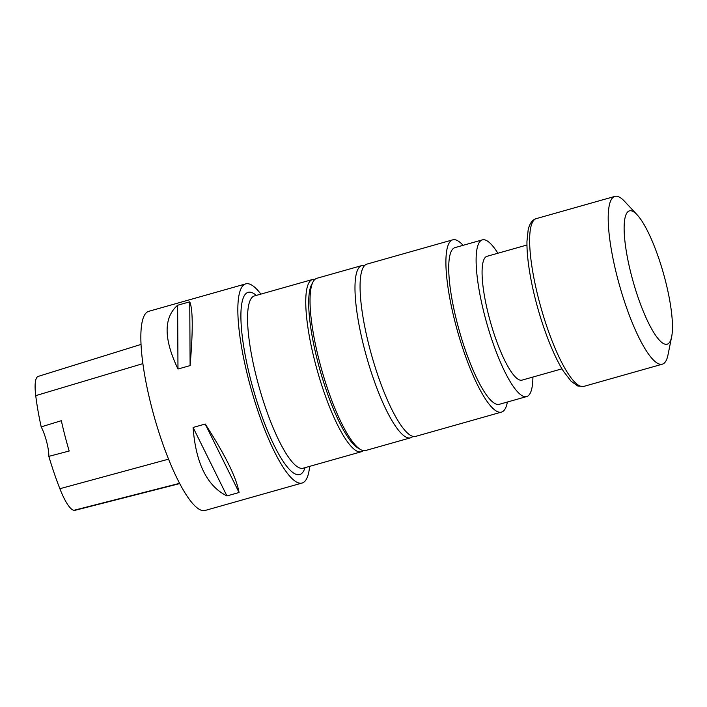 <?xml version="1.0" encoding="UTF-8"?>
<svg xmlns="http://www.w3.org/2000/svg" width="707" height="707" viewBox="0 0 707 707"><rect width="100%" height="100%" fill="white"/><g stroke="black" fill="none" stroke-linecap="round" stroke-linejoin="round"><path stroke-width="1.06" d="M561.977 368.824L522.031 380.127A64.337 14.582 -105.8 0 1 520.546 380.216A64.337 14.582 -105.8 0 1 489.633 319.104A64.337 14.582 -105.8 0 1 486.999 256.314L526.954 245.011M497.887 253.239A81.42 18.453 74.2 0 0 482.351 239.876A81.42 18.453 74.2 0 0 485.682 319.343A81.42 18.453 74.2 0 0 524.806 396.68A81.42 18.453 74.2 0 0 526.68 396.565A81.42 18.453 74.2 0 0 532.91 377.043M665.207 279.91A69.259 15.695 74.2 0 0 637.14 214.822A69.259 15.695 74.2 0 0 633.198 281.819A69.259 15.695 74.2 0 0 671.65 336.815A69.259 15.695 74.2 0 0 665.207 279.91M637.14 214.822L624.555 201.336A87.191 19.761 74.2 0 0 614.878 196.387A87.191 19.761 74.2 0 0 619.597 285.663A87.191 19.761 74.2 0 0 662.344 364.185A87.191 19.761 74.2 0 0 667.991 354.896L671.65 336.815M260.892 294.112A103.487 23.455 74.2 0 0 245.762 283.869A103.487 23.455 74.2 0 0 249.995 384.873A103.487 23.455 74.2 0 0 299.724 483.173A103.487 23.455 74.2 0 0 302.101 483.031A103.487 23.455 74.2 0 0 309.631 466.381M141.038 344.415L38.178 376.407A40.865 9.262 74.2 0 0 35.73 395.646A100.367 22.748 74.2 0 0 41.2 426.878L61.341 420.692A100.915 22.871 -105.8 0 0 69.189 451.004L48.836 456.368A100.367 22.748 74.2 0 0 59.865 488.714A40.865 9.262 74.2 0 0 74.032 510.277A100.367 22.748 74.2 0 0 75.764 510.127L179.719 483.597M48.836 456.368A20.697 4.693 74.2 0 0 41.2 426.878M245.762 283.869L148.779 311.31A103.487 23.455 74.2 0 0 153.004 412.314A103.487 23.455 74.2 0 0 202.732 510.613A103.487 23.455 74.2 0 0 205.118 510.463L302.101 483.031M190.103 365.599C193.055 330.611 192.94 309.348 189.75 301.818L177.625 305.247C163.511 317.673 163.626 338.936 177.978 369.027L190.103 365.599L189.75 301.818M239.063 492.505C236.492 477.746 225.206 454.919 205.216 424.032L193.091 427.461C195.777 463.244 207.063 486.071 226.938 495.934L239.063 492.505L205.216 424.032M226.938 495.934L193.091 427.461M177.978 369.027L177.625 305.247M363.345 450.624A89.515 20.291 -105.8 0 1 361.348 451.755A89.515 20.291 -105.8 0 1 359.289 451.879A89.515 20.291 -105.8 0 1 316.268 366.853A89.515 20.291 -105.8 0 1 312.609 279.477A89.515 20.291 -105.8 0 1 314.668 279.362A89.515 20.291 -105.8 0 1 314.907 279.398M364.582 265.576A89.506 20.282 74.2 0 0 361.843 265.567L316.886 278.284A89.506 20.282 74.2 0 0 313.015 281.934L311.601 284.629A87.226 19.769 74.2 0 0 331.548 404.457A87.226 19.769 74.2 0 0 357.786 447.893L360.402 449.449A89.506 20.282 74.2 0 0 365.616 450.527L410.573 437.81A89.506 20.282 74.2 0 0 412.897 436.369M313.015 281.934A89.506 20.282 74.2 0 0 333.483 404.881A89.506 20.282 74.2 0 0 360.402 449.449M361.843 265.567A89.506 20.282 74.2 0 0 378.439 392.164A89.506 20.282 74.2 0 0 410.573 437.81M452.754 239.832L366.924 264.118A89.515 20.291 74.2 0 0 371.767 355.771A89.515 20.291 74.2 0 0 415.654 436.387L501.493 412.101A89.515 20.291 -105.8 0 1 489.359 404.475A89.515 20.291 -105.8 0 1 452.25 310.329A89.515 20.291 -105.8 0 1 452.754 239.832A89.515 20.291 -105.8 0 1 463.076 245.329M507.396 402.018A89.515 20.291 -105.8 0 1 501.493 412.101M482.351 239.876L454.963 247.627A81.42 18.453 74.2 0 0 458.286 327.094A81.42 18.453 74.2 0 0 497.41 404.431A81.42 18.453 74.2 0 0 499.283 404.316L526.68 396.565M614.878 196.387L536.313 218.613A87.191 19.761 74.2 0 0 541.032 307.89A87.191 19.761 74.2 0 0 583.779 386.402L662.344 364.185M305.035 467.681A94.694 21.457 -105.8 0 1 256.411 399.826A94.694 21.457 -105.8 0 1 250.34 292.203A94.694 21.457 -105.8 0 1 256.296 295.411M74.032 510.277L179.578 483.332M35.73 395.646L142.894 363.628M59.865 488.714L168.558 459.161M312.609 279.477L254.414 295.941A89.515 20.291 74.2 0 0 259.257 387.604A89.515 20.291 74.2 0 0 303.153 468.211L303.126 468.22M536.313 218.613C532.362 219.718 529.64 223.456 528.164 229.846L526.962 241.281C526.777 252.523 528.323 266.292 531.584 282.57C538.089 315.304 551.425 352.537 563.532 371.361L571.132 381.285L577.769 385.995L583.779 386.402M361.348 451.755L303.153 468.211"/></g></svg>
